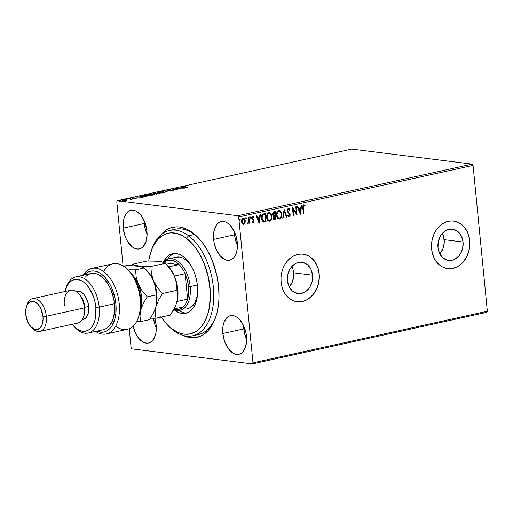 <?xml version="1.0" encoding="UTF-8"?>
<svg xmlns="http://www.w3.org/2000/svg" width="513" height="513" viewBox="0 0 513 513"><rect width="100%" height="100%" fill="white"/><g stroke="black" fill="none" stroke-linecap="round" stroke-linejoin="round"><path stroke-width="0.77" d="M195.472 334.925A53.91 31.287 -102.4 0 0 216.409 314.918A53.91 31.287 77.6 0 1 198.384 334.527L192.664 335.784A53.91 31.287 77.6 0 1 173.548 330.513L171.977 328.827A51.512 29.901 77.6 0 1 166.129 323.427A51.512 29.901 77.6 0 1 161.204 317.085M218.589 286.504A56.302 32.678 77.6 0 1 216.127 315.861A56.302 32.678 77.6 0 1 182.897 335.361L190.304 337.573L193.581 337.721L199.858 336.413L202.789 334.976L208.118 330.596L212.549 324.357L215.922 316.508L217.166 312.064L218.711 302.369L219 297.207L218.589 286.504L216.884 275.641L212.055 259.956L207.502 250.485L202.077 242.239L199.102 238.68L192.779 232.844L186.148 228.907L179.467 227.022L176.19 226.874L169.918 228.182L166.981 229.619L164.218 231.568L160.8 234.98A56.302 32.678 77.6 0 1 199.147 238.725A56.302 32.678 77.6 0 1 218.589 286.504M289.281 286.991A15.762 12.575 97.1 0 0 293.66 272.82L312.532 275.173A15.762 12.575 -82.9 0 1 298.04 293.577A15.762 12.575 -82.9 0 1 287.46 280.694L287.831 274.564L290.057 268.947L291.769 266.6L296.059 263.297L298.476 262.457L303.395 262.579L307.787 265.041L311 269.466L312.532 275.173L312.161 281.31L309.935 286.927L308.223 289.274L303.933 292.577L299.041 293.654L294.295 292.339L292.205 290.833L288.992 286.408L287.46 280.694A15.762 12.575 -82.9 0 1 301.952 262.29A15.762 12.575 -82.9 0 1 312.532 275.173L293.66 272.82A15.762 12.575 97.1 0 0 291.839 266.523L293.122 269.851L293.718 275.891L292.391 281.881L289.281 286.991M439.808 253.852A15.762 12.575 97.1 0 0 444.187 239.68L463.059 242.04A15.762 12.575 -82.9 0 1 448.567 260.444A15.762 12.575 -82.9 0 1 437.987 247.555L438.358 241.424L440.584 235.807L442.296 233.46L446.592 230.157L449.003 229.317L453.922 229.439L458.314 231.902L461.527 236.326L463.059 242.04L462.688 248.17L460.462 253.788L458.75 256.134L454.46 259.437L452.043 260.277L447.124 260.155L442.732 257.693L439.519 253.268L437.987 247.555A15.762 12.575 -82.9 0 1 452.479 229.151A15.762 12.575 -82.9 0 1 463.059 242.04L444.187 239.68A15.762 12.575 97.1 0 0 442.366 233.383L443.649 236.711L444.245 242.752L442.918 248.741L439.808 253.852M447.599 268.575A23.957 19.109 97.1 0 0 469.575 240.603L469.722 240.623A23.957 19.109 -82.9 0 1 447.695 268.588A23.957 19.109 -82.9 0 1 431.613 249.01L432.427 253.518L433.947 257.693L436.108 261.374L438.827 264.413L442.001 266.702L445.508 268.152L449.208 268.703L452.973 268.337L456.647 267.068L460.09 264.939L463.168 262.04L465.772 258.481L467.792 254.397L469.151 249.94L469.805 245.291L469.722 240.623L468.908 236.115L467.388 231.94L465.227 228.259L462.508 225.22L459.334 222.931L455.826 221.481L452.12 220.93L448.362 221.295L444.688 222.565L441.244 224.688L438.166 227.586L435.563 231.151L433.543 235.236L432.183 239.686L431.529 244.342L431.613 249.01A23.957 19.109 -82.9 0 1 453.633 221.039A23.957 19.109 -82.9 0 1 469.722 240.623L469.575 240.603A23.957 19.109 97.1 0 0 453.537 221.026M297.072 301.715A23.957 19.109 97.1 0 0 319.048 273.743L319.195 273.762A23.957 19.109 -82.9 0 1 297.168 301.727A23.957 19.109 -82.9 0 1 281.086 282.15L281.9 286.658L283.42 290.833L285.581 294.507L288.3 297.553L291.474 299.842L294.981 301.291L298.681 301.843L302.446 301.477L306.12 300.208L309.563 298.079L312.641 295.18L315.245 291.621L317.265 287.536L318.624 283.08L319.278 278.431L319.195 273.762L318.381 269.248L316.861 265.08L314.7 261.399L311.981 258.353L308.807 256.064L305.299 254.621L301.593 254.07L297.835 254.435L294.161 255.705L290.717 257.827L287.639 260.726L285.036 264.291L283.016 268.376L281.656 272.826L281.002 277.482L281.086 282.15A23.957 19.109 -82.9 0 1 303.106 254.179A23.957 19.109 -82.9 0 1 319.195 273.762L319.048 273.743A23.957 19.109 97.1 0 0 303.01 254.166L303.055 254.172M147.282 234.55L144.826 227.336L144.076 220.481A19.763 11.472 -102.4 0 0 144.23 223.521L123.267 228.138A19.763 11.472 77.6 0 1 130.847 210.311A19.763 11.472 77.6 0 1 146.93 231.094L145.301 223.553L142.12 216.941L140.094 214.299L135.541 210.869L133.2 210.208L130.924 210.292L128.814 211.119L126.942 212.658L124.204 217.608L123.441 220.821L123.267 228.138L124.896 235.679L126.32 239.167L128.077 242.29L132.328 246.977L134.656 248.356L137.003 249.017L139.273 248.933L141.383 248.106L143.255 246.567L145.993 241.623L147.077 234.851L146.93 231.094A19.763 11.472 77.6 0 1 139.35 248.92A19.763 11.472 77.6 0 1 123.267 228.138L144.23 223.521A19.763 11.472 -102.4 0 0 147.084 234.14M246.849 339.92L244.4 332.706L243.649 325.845A19.763 11.472 -102.4 0 0 243.803 328.891L222.841 333.501A19.763 11.472 77.6 0 1 230.42 315.675A19.763 11.472 77.6 0 1 246.503 336.457L245.907 332.642L243.451 325.428L239.667 319.67L237.442 317.618L235.114 316.239L232.767 315.578L230.497 315.662L228.388 316.489L226.515 318.028L223.777 322.972L223.014 326.191L222.841 333.501L224.47 341.042L227.65 347.66L229.683 350.296L234.229 353.726L236.576 354.387L238.846 354.303L240.956 353.476L242.829 351.937L245.567 346.993L246.65 340.215L246.503 336.457A19.763 11.472 77.6 0 1 238.923 354.284A19.763 11.472 77.6 0 1 222.841 333.501L243.803 328.891A19.763 11.472 -102.4 0 0 246.657 339.503M237.628 245.836L235.172 238.622L234.422 231.761A19.763 11.472 -102.4 0 0 234.576 234.807L213.62 239.417A19.763 11.472 77.6 0 1 221.199 221.59A19.763 11.472 77.6 0 1 237.282 242.373L235.653 234.839L234.229 231.344L230.44 225.585L228.221 223.533L225.893 222.155L223.546 221.494L221.276 221.578L219.16 222.405L217.294 223.944L215.736 226.13L213.786 232.107L213.62 239.417L214.216 243.233L216.666 250.447L220.455 256.211L225.008 259.642L227.349 260.303L229.625 260.219L231.735 259.392L233.601 257.853L235.159 255.666L236.339 252.909L237.109 249.69L237.282 242.373A19.763 11.472 77.6 0 1 229.696 260.2A19.763 11.472 77.6 0 1 213.62 239.417L234.576 234.807A19.763 11.472 -102.4 0 0 237.429 245.419M156.503 328.634L155.08 325.146L153.522 318.259A19.763 11.472 -102.4 0 0 156.311 328.224M133.091 326.037L135.547 333.251L139.331 339.01L143.884 342.44L146.231 343.101L148.501 343.017L150.61 342.19L152.483 340.651L155.221 335.707L155.984 332.488L156.157 325.178A19.763 11.472 77.6 0 1 148.578 343.005A19.763 11.472 77.6 0 1 133.117 326.165M131.918 348.866L252.383 363.909L486.747 312.314L252.383 363.909L131.918 348.866L131.084 347.602L129.238 328.711L131.084 347.602L131.918 348.866M117.387 200.686L351.758 149.091L472.216 164.134L237.852 215.729L117.387 200.686L237.852 215.729L238.686 216.993L473.05 165.398L487.35 311.231L252.986 362.826L238.686 216.993L252.986 362.826L252.383 363.909L252.986 362.826L487.35 311.231L486.747 312.314L487.35 311.231L473.05 165.398L238.686 216.993L237.852 215.729L472.216 164.134L473.05 165.398L472.216 164.134L351.758 149.091L117.387 200.686L116.791 201.769L123.075 265.92L116.791 201.769L117.387 200.686M127.519 200.025L123.421 199.846L122.171 200.326L123.755 200.641L127.519 200.025L122.947 199.935C121.902 200.243 121.902 200.455 122.953 200.583L127.519 200.025M128.827 198.659L130.892 199.153L130.635 199.506L132.495 199.121L128.827 198.659L130.725 199.102L130.635 199.506L132.495 199.121L128.827 198.659M136.112 198.345L136.535 198.14L135.971 197.992L132.713 198.069L133.964 197.678L131.95 198.076L135.714 198.14L134.605 198.499L136.131 198.012L132.412 197.851L132.386 198.223L135.631 198.127L134.605 198.499L136.131 198.012M143.608 195.408L142.422 195.998L144.615 196.364L150.174 195.697L145.16 195.068L142.357 195.895L143.499 196.274L150.174 195.697L145.16 195.068L143.608 195.408M155.073 192.882L153.066 193.401L153.592 193.702L157.279 193.946L160.094 193.51L155.073 192.882L153.74 193.177C152.823 193.42 152.771 193.593 153.592 193.702L160.094 193.51L155.073 192.882M164.051 190.907L166.847 192.022L167.405 191.9L165.224 191.067L171.207 191.06L164.051 190.907L166.847 192.022L167.405 191.9L165.224 191.067L171.207 191.06L164.051 190.907M175.683 188.348L179.415 188.816L172.349 189.079L177.363 189.707L174.138 189.13L181.211 188.861L176.196 188.233L179.415 188.816L172.464 189.053L177.363 189.707L174.138 189.13L181.211 188.861L175.683 188.348M183.526 186.578L183.564 186.995L183.526 186.578C182.769 186.835 182.949 186.995 184.064 187.065L187.457 187.489L183.789 186.803L185.366 186.373L183.083 186.899L187.97 187.373L184.648 187.136L184.045 186.636L185.366 186.373L183.526 186.578L183.026 187.283M184.462 188.143L181.583 187.046L181.025 187.174L181.948 187.521L180.069 187.938L177.222 188.008L184.379 188.162L181.583 187.046L181.025 187.174L181.948 187.521L180.069 187.938L177.222 188.008L184.462 188.143M168.149 190.913L168.155 189.957L168.104 190.438L172.926 190.336L172.9 190.708L171.259 190.804L173.394 190.624L173.413 190.22L173.452 190.612L173.413 190.22L172.387 190.182L168.636 190.477L168.706 190.015L170.752 189.765L168.155 189.957L167.565 190.246L168.36 190.464L173.112 190.368L171.259 190.804L173.907 190.381L168.54 190.317L170.451 189.765L168.155 189.957L168.309 190.406M163.718 191.836L159.915 191.862L157.504 192.497L159.101 193.023L162.448 192.952L164.814 192.369L163.718 191.836L158.53 192.08L157.485 192.574L158.613 192.971L163.846 192.728L164.872 192.24L163.718 191.836M153.804 194.023L147.738 194.542L148.93 195.184L152.534 195.132L154.894 194.549L153.804 194.023L148.61 194.26L147.564 194.76L148.693 195.152L153.926 194.914L154.952 194.427L153.804 194.023M143.249 197.216L140.37 196.12L139.812 196.242L140.735 196.594L138.863 197.011L136.009 197.082L143.165 197.236L140.37 196.12L139.812 196.242L140.735 196.594L138.863 197.011L136.009 197.082L143.249 197.216M130.809 198.351L129.783 198.46L130.796 198.493M126.871 199.217L125.845 199.345L126.884 199.358M120.459 200.628L119.433 200.756L120.472 200.769M242.809 218.281C244.111 218.358 244.842 219.256 244.996 220.968L244.707 223.206L245.304 221.283L244.38 218.762L242.88 218.384L241.777 219.686L241.745 222.924L243.284 224.572L244.887 223.482L244.707 223.206L243.419 224.508L244.99 223.245L245.278 221C245.124 219.288 244.4 218.397 243.091 218.32C241.86 218.955 241.341 220.128 241.52 221.828L242.226 223.86L243.707 224.547L243.136 224.54M248.92 217.146L248.407 217.256L248.728 221.359L248.42 222.584L247.888 222.764L248.003 223.578L248.908 222.386L248.997 223.27L249.51 223.161L248.92 217.146L248.407 217.256L248.728 221.359L247.702 223.456L248.112 223.578L248.908 222.386L248.997 223.27L249.51 223.161L248.92 217.146M252.973 221.751L252.249 221.263L251.998 221.847L253.294 222.398L253.864 220.455L252.146 217.897L252.685 216.961L253.454 217.441L253.691 216.819L253.191 216.332L252.319 216.326L251.703 217.294L251.806 218.904L253.39 220.834L253.082 221.706L252.249 221.263L251.998 221.847L253.076 222.482L252.723 222.456L253.897 220.693L252.152 218.07L252.838 216.954L252.402 216.928L253.454 217.441L253.691 216.819L252.556 216.236L251.646 218.211L253.39 220.834L252.973 221.751L251.966 221.225M263.432 222.058L266.055 221.783L265.253 213.549L262.842 214.216L261.97 215.229L261.502 217.365L261.842 220.019L263.323 222.014L266.055 221.783L265.253 213.549L263.701 213.889C261.951 214.581 261.232 216.108 261.54 218.467L263.438 222.084M275.167 211.362L273.051 212.132L272.493 214.344L272.871 215.55L273.75 216.217L273.282 217.602L273.615 219.211L274.384 219.846L275.975 219.596L275.167 211.362L273.833 211.657L272.493 214.344L273.75 216.217L273.294 218.102C273.435 219.397 274.013 219.968 275.032 219.808L275.975 219.596L275.167 211.362M284.144 209.387L282.727 218.108L283.291 217.987L284.298 211.388L286.53 217.275L287.088 217.153L284.144 209.387L282.727 218.108L283.291 217.987L284.298 211.388L286.53 217.275L287.088 217.153L284.144 209.387M295.777 206.829L296.373 212.953L292.442 207.566L293.244 215.793L293.757 215.684L293.16 209.541L297.091 214.947L296.29 206.713L295.777 206.829L296.373 212.953L292.442 207.566L293.244 215.793L293.757 215.684L293.16 209.541L297.091 214.947L296.29 206.713L295.777 206.829M303.311 207.983L303.491 205.931L303.991 205.7L304.882 206.226L305.081 205.533L303.632 204.886L302.747 206.162L303.337 213.575L303.85 213.459L303.023 207.951L303.85 213.459L303.311 207.983L303.818 205.707L304.882 206.226L305.081 205.533L303.728 204.86C302.753 205.514 302.439 206.566 302.792 208.015L303.337 213.575L303.85 213.459L303.324 213.479L303.311 207.983M300.342 214.235L301.676 205.533L301.112 205.655L300.689 208.445L298.816 208.855L297.873 206.367L297.316 206.489L300.259 214.254L301.676 205.533L301.112 205.655L300.689 208.445L298.816 208.855L297.873 206.367L297.316 206.489L300.342 214.235M288.069 208.214L290.031 209.714L288.357 208.246L287.254 209.605L287.325 211.523L289.614 214.588L289.242 216.011L288.094 215.204L287.742 215.8L288.941 216.928L290.012 216.063L290.127 214.402L287.928 211.452L287.69 210.176L288.473 209.086L289.653 210.227L290.031 209.714L289.159 208.432L288.357 208.246L287.165 210.785L289.659 214.87L288.781 216.031M279.168 210.324L281.727 214.088L281.175 212.004L279.906 210.529L278.732 210.368L277.642 211.042L276.558 214.511L277.495 217.967L279.014 219.045L280.56 218.467L281.631 216.23L281.438 214.056C281.708 216.396 281.002 218.038 279.335 218.974L279.617 219.013C281.291 218.07 281.99 216.428 281.727 214.088C281.515 211.741 280.521 210.497 278.732 210.368C277.046 211.285 276.334 212.914 276.597 215.261C276.796 217.64 277.802 218.891 279.617 219.013L278.88 219.019M269.248 212.51L271.807 216.274L271.255 214.184L269.985 212.715L268.812 212.549L267.722 213.222L266.638 216.698L267.574 220.154L269.094 221.225L270.646 220.654L271.71 218.416L271.518 216.236C271.787 218.576 271.088 220.218 269.415 221.161L269.703 221.193C271.371 220.257 272.076 218.615 271.807 216.274C271.601 213.927 270.601 212.683 268.812 212.549C267.126 213.466 266.42 215.101 266.683 217.441C266.882 219.827 267.889 221.077 269.703 221.193L268.966 221.206M259.129 223.309L260.463 214.601L259.905 214.729L259.475 217.518L257.603 217.929L256.66 215.441L256.102 215.563L259.129 223.309L260.463 214.601L259.905 214.729L259.475 217.518L257.603 217.929L256.66 215.441L256.102 215.563L259.129 223.309M249.818 216.736L250.601 217.365L250.107 216.775L249.748 217.557L250.049 218.121L250.601 217.365L249.927 216.884L249.895 217.987L250.338 218.108L250.607 217.486L249.953 218.108M245.887 217.608L246.67 218.23L246.176 217.64L245.81 218.423L246.118 218.987L246.67 218.23L245.996 217.749L245.964 218.852L246.4 218.974L246.676 218.352L246.022 218.974M239.475 219.019L240.257 219.647L239.763 219.051L239.404 219.833L239.706 220.398L240.257 219.647L239.584 219.16L239.706 220.404L240.264 219.763L239.609 220.391M156.157 325.178L154.734 318.252A19.763 11.472 77.6 0 1 156.157 325.178M150.88 251.947A53.91 31.287 77.6 0 1 169.482 230.491L175.202 229.234A53.91 31.287 77.6 0 1 199.794 239.456A53.91 31.287 -102.4 0 0 172.394 230.093M199.602 333.123L202.738 333.264M309.416 298.059L312.5 295.161L315.097 291.602L317.117 287.517L318.483 283.061L319.131 278.412L319.048 273.743L318.233 269.235M316.72 265.061L314.559 261.38L311.84 258.34L308.666 256.051L305.158 254.602M298.54 301.824L302.304 301.458L305.972 300.188M459.943 264.92L463.027 262.021L465.624 258.462L467.644 254.377L469.01 249.921L469.664 245.272L469.575 240.603L468.76 236.095M467.247 231.921L465.086 228.24L462.367 225.201L459.193 222.911L455.685 221.462M449.067 268.684L452.832 268.318L456.499 267.049M142.717 342.145L142.248 341.549M303.44 204.828L305.081 205.533L304.639 206.04L304.793 205.501L303.824 204.822M303.792 205.687L304.164 205.751M303.876 205.713L303.529 205.668L303.023 207.951L303.112 206.046L303.985 205.7M297.617 206.425L298.816 208.855L297.617 206.425M301.368 205.598L300.105 213.857L301.368 205.598M300.265 209.298L298.829 209.618L300.105 212.26L298.829 209.618L300.105 212.26L299.117 209.65L300.554 209.336L298.829 209.618L300.554 209.336L300.105 212.26L300.265 209.298M296.007 206.777L296.783 214.691L296.007 206.777M292.872 209.509L293.757 215.684L293.237 215.697L292.872 209.509M292.461 207.771L296.373 212.953L292.461 207.771M288.678 208.233L288.357 208.246M288.505 209.08L289.653 210.227L290.031 209.714L289.531 209.971L289.447 209.105L288.486 208.214M288.473 209.086L287.395 210.651L288.364 209.041M287.928 211.452L288.902 212.581L287.928 211.452M289.787 213.53L288.62 212.542L289.787 213.53L289.883 214.691L289.787 213.53M289.095 216.063L288.094 215.204L287.742 215.8L289.165 216.909L290.172 214.723L289.165 216.909L288.755 216.89L289.576 216.326L289.896 214.857L289.499 213.491L287.421 210.856L287.536 209.65L288.389 209.041M288.62 216.89L289.165 216.909M287.806 215.171L288.806 216.024M288.723 216.037L287.902 215.325M284.01 209.746L287.088 217.153L286.498 217.185L284.01 209.746M284.01 211.35L283.291 217.987L282.746 218.006L284.01 211.35M279.027 219.045L279.617 219.013M279.309 210.336L278.732 210.368M278.726 219.006L279.63 218.884L280.662 217.961L281.464 215.178L280.887 211.965L279.046 210.304M280.117 210.875L279.617 210.497M278.982 218.166L277.539 217.275L276.796 214.511L277.418 212.042L279.027 211.151M279.514 218.172L278.02 217.563L276.828 215.114L277.501 212.44L278.546 211.17L280.162 211.657L281.175 213.915L280.957 216.595L279.514 218.172C278.072 218.044 277.27 217.037 277.11 215.146C276.892 213.254 277.462 211.94 278.828 211.209C280.258 211.33 281.053 212.331 281.214 214.21C281.425 216.088 280.861 217.409 279.514 218.172L278.944 218.166M279.136 211.17L278.546 211.17C277.18 211.907 276.603 213.222 276.828 215.114C276.982 216.999 277.783 218.006 279.226 218.134M274.096 219.808L275.686 219.564L274.891 211.427L275.975 219.596L274.288 219.821M274.423 219.846L275.032 219.808M273.769 215.498L272.749 214.428M272.717 214.197L274.737 212.324L275.039 215.383L273.955 215.524L272.717 214.197L272.743 213.562L273.134 212.741L274.449 212.286L273.865 212.414L272.717 214.197L273.75 215.498M274.846 218.98L274.115 218.82L273.519 217.942L274.833 216.191L275.378 218.865L274.846 218.98L273.807 217.974L275.122 216.23L275.378 218.865L273.993 218.904L273.506 217.64L273.891 216.563L274.833 216.191L273.519 217.942L274.564 218.948M273.711 215.492L273.031 213.594L273.423 212.773L274.449 212.286L275.039 215.383L273.955 215.524M269.107 221.231L269.703 221.193M269.396 212.517L268.812 212.549M268.806 221.193L270.742 220.141L271.55 217.365L270.967 214.152L269.126 212.485M270.197 213.055L269.697 212.677M269.069 220.346L267.619 219.461L266.875 216.691L267.497 214.222L269.107 213.337M269.594 220.353L268.1 219.75L266.907 217.294L267.581 214.626L268.626 213.357L270.248 213.838L271.255 216.095L271.037 218.782L269.594 220.353C268.152 220.224 267.356 219.218 267.196 217.332C266.972 215.441 267.549 214.126 268.915 213.389C270.338 213.511 271.133 214.511 271.294 216.39C271.512 218.269 270.941 219.596 269.594 220.353L269.024 220.346M269.216 213.357L268.626 213.357C267.26 214.088 266.689 215.402 266.907 217.294C267.068 219.186 267.869 220.192 269.312 220.321M263.541 222.097L264.759 221.969L263.143 222.02M263.342 221.18L262.201 219.269L262.188 216.358L262.996 215.082L264.817 214.505L262.63 215.101L261.765 218.32L262.919 215.139L264.817 214.505L265.465 221.052L263.624 221.218L262.053 218.352L263.342 221.18L262.541 220.622L261.829 218.782L261.79 216.813L262.63 215.101L264.817 214.505L265.465 221.052L263.432 221.206M256.41 215.498L257.603 217.929L256.41 215.498M260.162 214.671L258.898 222.931L260.162 214.671M259.052 218.371L257.622 218.685L258.898 221.327L257.622 218.685L258.898 221.327L257.904 218.724L259.341 218.41L257.622 218.685L259.341 218.41L258.898 221.327L259.052 218.371M252.588 222.456L253.076 222.482M252.268 216.197L253.691 216.819L253.249 217.191L252.909 216.3M252.627 216.935L251.87 218.031L252.55 216.916M251.87 218.031L253.64 219.801L253.897 220.693L252.787 222.45L253.48 221.757L253.576 220.417L251.87 218.031M252.576 221.719L252.114 221.417M250.004 218.096L250.011 216.762M248.645 217.204L249.51 223.161L248.985 223.174L248.645 217.204M248.625 222.353L247.83 223.54L248.625 222.353M247.702 223.456L248.112 223.578M246.067 218.961L246.08 217.627M243.284 224.572L243.707 224.547M243.547 218.294L243.091 218.32M243.002 224.534L244.483 223.668L245.278 221L244.335 219.025L243.245 218.256M243.637 223.809L242.732 223.469L241.745 221.674L242.88 219.019L243.803 219.154L244.739 220.911L244.406 223.149L243.637 223.809L242.033 221.712L243.168 219.057L244.765 221.109L243.637 223.809L242.713 223.655L241.899 222.462L241.912 220.071L243.207 219.013M243.322 219.038L242.88 219.019L241.745 221.674L243.348 223.771M239.654 220.372L239.667 219.045M183.814 187.239L184.045 186.636M183.994 186.969L183.673 187.027M181.615 187.399L181.583 187.046L181.615 187.399M183.212 188.002L180.807 187.95L182.243 187.636L183.224 188.136L180.807 187.95L182.243 187.636L183.212 188.002M173.394 190.624L173.413 190.22M168.155 189.957L168.104 190.438M165.218 191.4L165.224 191.067L165.218 191.4M164.141 192.369L164.622 192.49M157.767 192.798L158.209 192.638M164.519 192.452L163.98 192.337M158.293 192.619L157.703 192.83M163.307 192.67L159.145 193.023L158.203 192.542L163.211 191.952L164.134 192.272L163.326 192.83L158.203 192.529L162.384 191.888L164.077 192.189L163.307 192.67M155.926 193.632L156.369 193.901M153.74 193.177L153.74 193.177C152.823 193.42 152.771 193.593 153.592 193.702M153.637 194.171C152.816 194.068 152.868 193.895 153.791 193.645L153.47 193.728M155.856 193.991L156.311 193.908M159.068 193.561L156.888 193.94L157.459 193.356L159.081 193.734L156.875 193.786L157.459 193.356L159.068 193.561M156.946 193.292L154.118 193.741L155.08 193.061L156.959 193.472L154.105 193.587L155.08 193.061L156.946 193.292M156.875 193.786L156.516 193.638L157.196 193.414M154.227 194.549L154.708 194.671M147.847 194.978L148.295 194.825M154.599 194.639L154.067 194.523M148.372 194.799L147.782 195.017M153.393 194.85L149.225 195.209L148.283 194.722L153.291 194.138L154.214 194.453L153.406 195.011L148.283 194.716L152.464 194.068L154.163 194.369L153.393 194.85M142.717 196.133L143.133 196.004M143.371 195.947L142.665 196.152M145.16 195.241L149.168 195.915L144.031 196.332L143.364 195.684L145.16 195.241L149.148 195.742L144.012 196.165L143.165 195.953L143.364 195.684L145.16 195.241M140.402 196.473L140.37 196.12L140.402 196.473M141.998 197.075L139.594 197.024L141.03 196.71L142.011 197.21L139.594 197.024L141.03 196.71L141.998 197.075M132.412 197.851L132.386 198.223M122.947 199.935L122.947 199.935C121.902 200.243 121.902 200.455 122.953 200.583M123.005 201.058C121.947 200.929 121.947 200.711 122.992 200.403M126.204 199.871L126.717 199.756L126.448 200.314L123.479 200.634L123.402 199.993L126.204 199.871L126.307 200.493L123.466 200.468L123.402 199.993L124.152 199.871L126.204 199.871L126.294 200.352M122.889 200.429L122.344 200.609M123.447 200.461L123.511 200.942M126.339 200.82L126.249 200.339M154.105 193.587L153.759 193.427L154.49 193.189M143.165 196.344L143.364 195.684M123.466 200.468L122.851 200.282L123.402 199.993M169.482 230.491A53.91 31.287 77.6 0 1 188.598 235.762A53.91 31.287 -102.4 0 0 151.168 251.004L150.591 252.851A51.512 29.901 77.6 0 1 186.36 238.288L188.598 235.762L194.318 234.505L188.598 235.762A53.91 31.287 77.6 0 1 213.69 292.134A53.91 31.287 77.6 0 1 192.664 335.784M166.77 324.126A53.91 31.287 -102.4 0 0 167.424 324.857A53.91 31.287 -102.4 0 0 173.548 330.513A53.91 31.287 77.6 0 1 166.77 324.126M160.896 316.63L166.186 323.491L171.977 328.827L178.049 332.418L181.108 333.514L184.154 334.13L190.073 333.899L195.575 331.738L198.101 329.949L200.442 327.724L204.495 322.01L207.573 314.815L209.56 306.428L210.336 292.301L208.432 277.424L204.007 263.073L199.839 254.416L194.876 246.875L192.151 243.617L186.36 238.288L183.346 236.262L177.229 233.601L171.188 232.851L168.264 233.21L162.768 235.377L157.895 239.391L153.842 245.105L152.175 248.529L149.629 256.359L148.725 261.021A51.512 29.901 77.6 0 1 150.591 252.851M176.446 257.167L179.479 257.051L182.602 257.93L185.706 259.764A26.355 15.294 77.6 0 1 190.624 264.92M187.611 308.685L190.419 307.576L192.914 305.524L194.985 302.599L197.396 295.661A26.355 15.294 77.6 0 1 187.694 308.666M183.436 256.712A30.549 17.731 77.6 0 1 197.652 288.652A30.549 17.731 77.6 0 1 185.738 313.392A30.549 17.731 77.6 0 1 174.907 310.403L175.664 310.237L174.907 310.403L173.984 309.666A30.549 17.731 77.6 0 0 174.907 310.403L178.505 312.532L182.128 313.546L185.635 313.411L188.899 312.128L191.785 309.749L194.19 306.357L196.011 302.093L197.191 297.117L197.678 291.621L197.454 285.812L196.524 279.918L194.927 274.166L192.728 268.767L190.009 263.945L186.867 259.873L183.436 256.712L179.839 254.583L176.215 253.563L172.701 253.704L169.444 254.987L166.552 257.366L163.5 262.034A30.549 17.731 77.6 0 1 172.605 253.723A30.549 17.731 77.6 0 1 183.436 256.712M181.365 311.904L178.838 310.525A30.549 17.731 -102.4 0 0 187.142 312.975M202.103 333.277L199.634 333.129M174.054 253.512A30.549 17.731 -102.4 0 0 167.539 259.219L169.412 256.737L172.297 254.358M163.859 262.464A25.156 14.601 77.6 0 1 179.133 264.612A25.156 14.601 77.6 0 1 185.116 273.705A25.156 14.601 77.6 0 1 188.515 286.696L190.182 286.575A26.355 15.294 -102.4 0 0 179.454 262.579A26.355 15.294 -102.4 0 0 163.301 262.258A26.355 15.294 77.6 0 1 168.739 258.866L176.363 257.186A26.355 15.294 77.6 0 1 185.706 259.764L190.624 264.913M173.548 330.513A53.91 31.287 -102.4 0 0 212.882 307.069A53.91 31.287 -102.4 0 0 188.598 235.762L186.36 238.288A51.512 29.901 77.6 0 1 209.56 306.428A51.512 29.901 77.6 0 1 171.977 328.827L173.548 330.513M168.739 258.866A26.355 15.294 77.6 0 1 190.182 286.575L197.364 284.991L190.182 286.575A26.355 15.294 77.6 0 1 180.076 310.346A26.355 15.294 77.6 0 1 173.798 309.589A26.355 15.294 -102.4 0 0 190.182 286.575L188.515 286.696L187.316 280.027L185.116 273.705L187.611 299.15L188.611 293.224L188.515 286.696A25.156 14.601 77.6 0 1 187.611 299.15A25.156 14.601 77.6 0 1 183.288 306.954A25.156 14.601 77.6 0 1 174.054 309.108M173.824 309.031L175.876 309.512L179.813 309.115L183.288 306.954A25.156 14.601 -102.4 0 0 187.611 299.15L177.081 301.464L187.611 299.15L185.116 273.705A25.156 14.601 -102.4 0 0 179.133 264.612L175.145 261.521L171.034 260.117L167.097 260.514L163.621 262.675M164.57 262.797L179.133 264.612L168.681 266.914L167.065 265.131L170.496 269.325L174.414 276.103L176.504 283.234L176.991 290.32L162.518 293.507L157.376 287.492L153.458 280.714L152.181 277.167L151.367 273.583L150.873 266.497L165.353 263.31L170.496 269.325L174.414 276.103A26.355 15.294 -102.4 0 0 168.694 266.933L179.133 264.612L164.57 262.797M174.401 276.065L185.116 273.705L174.401 276.065M174.131 308.967L183.288 306.954L174.131 308.967M138.715 316.553L139.292 314.706A31.146 18.077 -102.4 0 0 140.652 298.47L140.177 299.066A33.544 19.468 77.6 0 1 138.715 316.553A33.544 19.468 77.6 0 1 115.643 326.204M85.799 276.488L88.095 274.692L90.634 273.621L93.353 273.288L96.168 273.718L99.015 274.885L104.498 279.322L109.205 286.119L111.109 290.185L113.764 299.117L114.444 303.741L99.201 307.101A28.754 16.685 -102.4 0 0 84.215 278.488A28.754 16.685 -102.4 0 0 66.042 287.812L65.465 289.659A26.355 15.294 77.6 0 1 82.125 281.111A26.355 15.294 77.6 0 1 95.867 307.338L99.201 307.101L114.444 303.741A28.754 16.685 -102.4 0 0 91.058 273.519L75.815 276.873A28.754 16.685 77.6 0 1 99.201 307.101A28.754 16.685 77.6 0 1 88.178 333.027A28.754 16.685 77.6 0 1 74.058 326.448M73.417 325.768L74.712 327.204A28.754 16.685 -102.4 0 0 92.539 330.866A28.754 16.685 -102.4 0 0 99.201 307.101L95.867 307.338A26.355 15.294 77.6 0 1 89.756 329.122A26.355 15.294 77.6 0 1 73.417 325.768A26.355 15.294 77.6 0 1 72.173 324.287L76.399 328.519L79.502 330.359L82.625 331.244L85.652 331.129L88.467 330.026L90.961 327.974L93.039 325.056L94.616 321.382L95.636 317.092L95.867 307.338L95.065 302.253L93.693 297.29L89.448 288.466L86.742 284.952L83.779 282.221L80.676 280.38L77.553 279.495L74.526 279.611L71.711 280.714L69.217 282.759L67.139 285.683L64.959 291.525A26.355 15.294 77.6 0 1 65.465 289.659M39.873 331.398L77.976 323.004A16.769 9.734 -102.4 0 0 84.414 307.883L84.882 307.281A14.377 8.343 -102.4 0 0 79.919 295.084L78.617 293.648A16.769 9.734 77.6 0 1 84.414 307.883A16.769 9.734 -102.4 0 0 70.768 290.249L32.659 298.637A16.769 9.734 77.6 0 1 46.305 316.271A16.769 9.734 -102.4 0 0 37.558 299.579A16.769 9.734 -102.4 0 0 26.958 305.023L26.381 306.87A14.377 8.343 77.6 0 1 35.468 302.208A14.377 8.343 77.6 0 1 42.964 316.515L46.305 316.271L84.414 307.883L46.305 316.271A16.769 9.734 77.6 0 1 39.873 331.398A16.769 9.734 77.6 0 1 31.357 327.217M64.337 305.376A16.769 9.734 77.6 0 1 68.223 291.512A16.769 9.734 77.6 0 1 78.617 293.648M30.716 326.563L32.018 327.999A16.769 9.734 -102.4 0 0 42.412 330.135A16.769 9.734 -102.4 0 0 46.305 316.271L42.964 316.515A14.377 8.343 77.6 0 1 39.629 328.391A14.377 8.343 77.6 0 1 30.716 326.563A14.377 8.343 77.6 0 1 25.753 314.36L27.971 322.382L30.729 326.576L34.038 329.07L35.743 329.551L37.398 329.487L40.29 327.769L42.284 324.171L43.066 319.246L42.964 316.515L40.745 308.493L37.988 304.299L34.679 301.804L32.973 301.323L29.786 301.99L28.427 303.106L27.298 304.696L25.881 309.044L25.753 314.36A14.377 8.343 77.6 0 1 26.381 306.87M26.682 306.005A16.769 9.734 77.6 0 1 32.659 298.637M79.284 294.43A14.377 8.343 77.6 0 1 84.882 307.281L88.691 306.447A14.377 8.343 -102.4 0 0 77.001 291.333L76.18 291.512M65.76 288.774A28.754 16.685 77.6 0 1 75.815 276.873M106.358 333.931L127.314 329.32A33.544 19.468 -102.4 0 0 140.177 299.066A33.544 19.468 -102.4 0 0 112.892 263.804L91.93 268.414A33.544 19.468 77.6 0 1 118.157 296.989A33.544 19.468 77.6 0 1 106.358 333.931A33.544 19.468 77.6 0 1 95.533 331.411A33.544 19.468 -102.4 0 0 118.304 319.189A33.544 19.468 -102.4 0 0 108.968 276.783A33.544 19.468 -102.4 0 0 83.17 275.25A33.544 19.468 77.6 0 1 91.93 268.414M96.63 331.167L101.6 332.257L104.581 331.847L107.358 330.603L109.859 328.557L112.014 325.761L115.04 318.272L115.835 313.783L115.88 303.92L115.13 298.829L112.174 289.005L110.051 284.548L104.819 277.155L101.85 274.423L98.752 272.448L95.617 271.268L92.526 270.935L89.563 271.441L86.812 272.781L84.267 275.013A31.146 18.077 77.6 0 1 114.893 297.707A31.146 18.077 77.6 0 1 96.63 331.167M88.178 333.027L103.421 329.673A28.754 16.685 -102.4 0 0 114.444 303.741L114.425 312.699L112.578 320.484L109.102 326.255L106.858 328.192L104.363 329.417M139.267 314.783L140.645 308.018L140.889 303.337L139.934 293.545L137.131 284.016L135.124 279.662L129.872 272.012M76.251 291.557L78.707 291.256L80.413 291.737L83.722 294.231L86.473 298.425L88.255 303.67L88.8 309.179L88.012 314.103L86.017 317.701L83.125 319.419M82.362 319.586L83.183 319.407A14.377 8.343 -102.4 0 0 88.691 306.447L84.882 307.281A14.377 8.343 77.6 0 1 83.952 315.636M84.414 307.883A16.769 9.734 77.6 0 1 83.677 316.624L84.254 314.777A14.377 8.343 -102.4 0 0 84.882 307.281L84.414 307.883M103.607 271.537A33.544 19.468 77.6 0 1 128.596 270.601A33.544 19.468 77.6 0 1 140.177 299.066L140.652 298.47A31.146 18.077 -102.4 0 0 129.898 272.037A31.146 18.077 -102.4 0 0 129.25 271.345M176.632 303.087L176.639 303.068A26.355 15.294 -102.4 0 0 176.953 301.977L177.735 295.802L176.991 290.32L177.735 295.802L176.953 301.977A26.355 15.294 -102.4 0 0 174.414 276.103L176.504 283.234L176.991 290.32L162.518 293.507L158.588 300.022L153.393 313.154L149.463 319.67L140.703 321.6L139.966 316.104L140.748 309.942L141.844 306.665L145.185 300.099L147.276 296.86L156.035 294.937L147.276 296.86L142.133 290.852L135.182 278.399L131.225 273.602A26.355 15.294 77.6 0 1 138.215 284.074A26.355 15.294 77.6 0 1 140.748 309.942L143.345 303.382L147.276 296.86L142.133 290.852L138.215 284.074L136.125 276.937L135.631 269.851L144.39 267.927L149.533 273.936L151.688 277.219L153.458 280.714L155.542 287.851L156.779 300.426L155.99 306.588A26.355 15.294 77.6 0 1 155.663 307.717A26.355 15.294 -102.4 0 0 155.683 307.653A26.355 15.294 -102.4 0 0 155.99 306.588A26.355 15.294 -102.4 0 0 153.458 280.714L154.727 284.26L155.952 291.422L156.779 300.426L155.99 306.588L158.588 300.022L162.518 293.507L157.376 287.492L153.458 280.714A26.355 15.294 77.6 0 1 155.99 306.588L155.208 312.763L155.952 318.24L170.425 315.059L155.952 318.24L150.418 318.233L155.952 318.24L155.208 312.763L155.99 306.588L153.393 313.154L149.463 319.67L140.703 321.6L136.586 321.613L140.703 321.6L139.966 316.104L140.748 309.942A26.355 15.294 77.6 0 1 139.837 312.725L141.364 307.024L141.594 297.271L140.402 290.505L136.125 276.937L135.631 269.851L144.39 267.927L140.652 266.42L135.894 265.83L126.172 265.651L123.562 266.228L129.648 265.631L140.652 266.42L144.39 267.927L147.084 270.851A26.355 15.294 77.6 0 1 153.458 280.714L151.367 273.583L150.873 266.497L138.523 266.074L134.752 265.292L132.662 264.221L147.135 261.034L153.868 261.072L161.608 261.803L165.353 263.31L150.873 266.497L141.158 266.318L134.752 265.292L132.662 264.221L147.135 261.034L156.85 261.213L161.608 261.803L164.481 262.752L167.065 265.131M132.662 264.221L131.706 265.657L132.662 264.221M168.662 266.901L172.99 273.147L175.626 279.252L177.331 285.908L177.992 292.66L177.569 299.053L175.869 305.229L170.425 315.059L174.356 308.544L176.645 303.042A26.355 15.294 -102.4 0 1 176.626 303.106M161.563 261.938L157.446 261.425M147.084 270.851L151.688 277.219L153.458 280.714A26.355 15.294 -102.4 0 0 147.738 271.55L146.102 269.748M128.898 269.819L132.155 269.87L128.898 269.819M135.631 269.851L132.155 269.87L135.631 269.851M168.29 190.208L168.335 190.676M173.189 190.426L173.234 190.894M167.559 190.24L167.61 190.708M157.485 192.574L157.529 193.042M158.203 192.542L158.248 193.01M164.134 192.272L164.179 192.741M156.51 193.657L156.555 194.132M153.746 193.459L153.791 193.927M147.564 194.76L147.616 195.229M148.283 194.722L148.328 195.196M154.214 194.453L154.259 194.921M135.836 198.198L135.881 198.672M132.649 198.018L132.694 198.493M129.783 198.473L129.827 198.948M131.014 199.243L131.059 199.711M125.845 199.339L125.897 199.814L125.845 199.339M122.838 200.25L122.883 200.724M126.833 200.096L126.878 200.564M119.433 200.756L119.484 201.224M167.424 324.857L166.129 323.427M128.596 270.601L129.898 272.037"/></g></svg>
